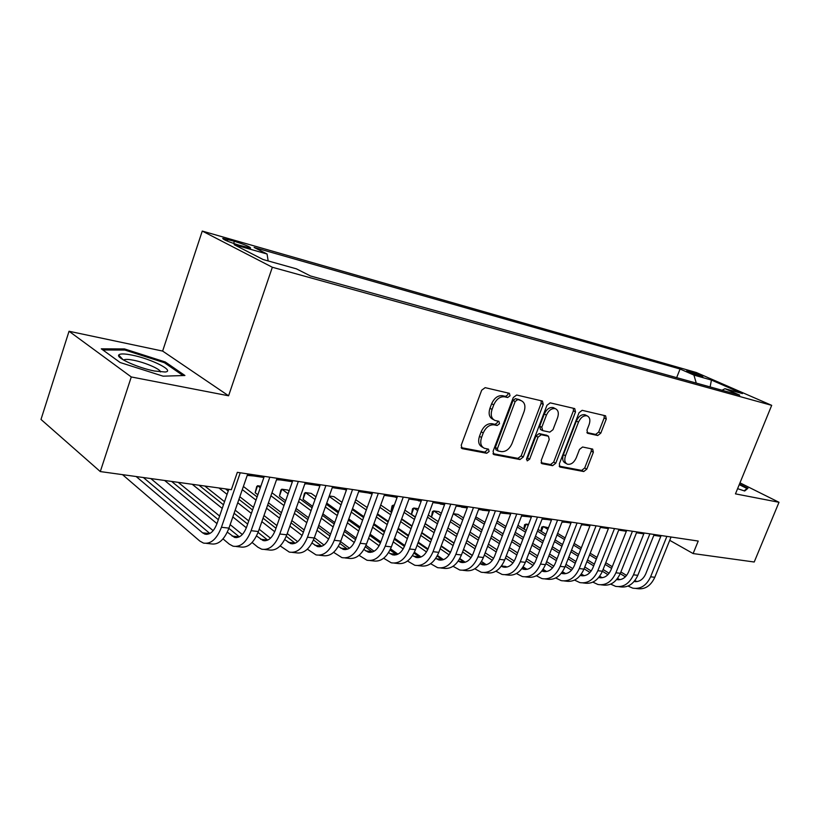 <?xml version="1.0" encoding="UTF-8"?>
<svg xmlns="http://www.w3.org/2000/svg" width="820" height="820" viewBox="0 0 820 820"><rect width="100%" height="100%" fill="white"/><g stroke="black" fill="none" stroke-linecap="round" stroke-linejoin="round"><path stroke-width="1.23" d="M510.04 395.773L509.384 393.323L485.153 387.655L481.688 390.197L461.219 445.229L462.152 448.622L486.742 453.275L489.099 451.492L488.484 449.155L484.394 448.284C480.838 446.49 479.884 442.892 481.545 437.501L483.236 432.991C485.87 427.23 489.489 424.514 494.091 424.852L497.176 425.498L499.534 423.725L498.898 421.336L494.993 420.455C491.344 418.63 490.37 414.951 492.051 409.416L493.753 404.875C496.407 399.073 500.026 396.388 504.607 396.808L507.682 397.526L510.04 395.773M493.609 419.686L492.902 419.307C489.253 417.482 488.269 413.803 489.95 408.288L491.651 403.747C494.296 397.956 497.914 395.281 502.496 395.701L505.571 396.408L507.918 394.666L508 392.995M461.158 447.638L484.681 452.076L487.029 450.303L487.162 448.888M482.918 447.443L482.324 447.095C478.767 445.301 477.814 441.703 479.464 436.322L481.155 431.812C483.79 426.062 487.398 423.356 492 423.694L495.085 424.34L497.443 422.577L497.555 421.039M688.554 371.029L686.781 370.681C688.728 372.075 693.515 374.022 701.151 376.523L702.894 376.862C700.926 375.457 696.139 373.52 688.554 371.029M597.759 435.522L600.793 433.144L606.287 419.02L605.57 415.801L582.159 410.328L579.043 412.716L559.322 463.915L560.039 467.062L583.758 471.541L586.792 469.142L593.362 452.23L592.675 449.093L582.579 447.002L579.514 449.401L576.224 457.888C573.918 462.726 570.986 464.827 567.419 464.202C564.775 462.839 564.139 460.03 565.503 455.776L578.479 422.146C580.745 417.349 583.635 415.258 587.14 415.853C589.887 417.247 590.554 420.137 589.139 424.534L586.976 430.11L587.704 433.319L597.759 435.522L595.648 434.426L598.672 432.058L604.155 417.954L604.227 415.484M735.468 493.865L779 502.291L754.216 562.007L693.125 553.561L698.22 541.056L237.328 472.34L231.342 489.694L100.296 471.572L131.282 376.954L228.585 395.783L272.342 267.258L771.692 405.346L735.468 493.865M543.26 404.434L542.399 401.041L516.661 395.014L513.31 397.505L493.076 451.287L493.937 454.608L519.993 459.538L523.242 457.037L543.26 404.434L541.128 403.348L541.149 400.744M550.189 402.856L574.728 408.596L575.507 411.906L555.755 463.228L552.618 465.678L541.969 463.659L541.21 460.461L549.236 439.499L548.447 436.23L541.231 434.713L538.022 437.173L529.628 459.179L527.209 460.881L526.655 458.616L546.96 405.295L550.189 402.856M239.071 245.19L250.592 248.06C250.1 246.81 244.698 244.565 234.387 241.305L222.753 238.384C223.173 239.624 228.616 241.89 239.071 245.19M272.342 267.258L202.263 231.066L696.293 372.505L771.692 405.346M676.654 377.641L680.067 369.02L254.128 247.466L267.064 254.005L268.171 260.945M680.067 369.02L693.925 375.088L711.442 380.06L742.428 393.569L724.972 388.69L739.742 395.158L310.503 275.971L296.399 268.837L263.066 259.52L234.151 244.667L267.064 254.005M228.585 395.783L162.626 351.073L69.034 331.26L131.282 376.954M69.034 331.26L41 419.44L100.296 471.572M779 502.291L739.978 482.847M162.626 351.073L202.263 231.066M669.714 540.318L693.125 553.561M247.353 475.026L263.886 477.476M276.647 479.372L292.381 481.709M304.938 483.564L319.902 485.788M332.264 487.623L346.522 489.735M358.699 491.549L372.26 493.558M384.252 495.341L397.177 497.258M408.995 499.011L421.306 500.835M432.95 502.568L444.686 504.3M456.156 506.012L467.349 507.662M478.654 509.343L489.314 510.932M500.477 512.582L510.645 514.089M521.643 515.729L531.339 517.164M542.194 518.773L551.44 520.146M562.141 521.735L570.966 523.037M581.524 524.605L589.939 525.856M600.373 527.403L608.389 528.592M618.69 530.12L626.336 531.257M636.505 532.764L643.803 533.851M653.837 535.337L660.807 536.372M724.972 388.69L722.041 390.248M696.262 383.083L693.925 375.088M711.442 380.06L710.099 386.927M163.108 376.175L184.92 375.498L165.291 361.989L124.548 348.941L101.29 348.818L120.161 362.522L163.108 376.175M737.6 488.669L744.693 491.016L747.963 488.289L739.486 484.056M121.391 358.647L121.555 358.114M124.189 350.048L124.548 348.941M164.933 363.065L165.291 361.989M492.984 453.655L517.922 458.359L521.171 455.869L541.128 403.348M517.502 399.781L515.165 401.523L497.422 448.632L498.017 450.949L501.399 451.615C505.889 451.861 509.425 449.175 511.998 443.548L524.072 411.63C525.784 406.136 524.831 402.476 521.212 400.672L515.38 398.674L513.053 400.416L515.165 401.523M497.709 450.774L495.946 449.77L495.352 447.443L513.053 400.416M520.331 400.211L518.568 399.412L520.69 400.519M515.38 398.674L518.568 399.412M541.087 462.736L550.538 464.52L553.674 462.08L573.385 410.82L573.426 408.288M546.714 435.297L539.14 433.575L535.921 436.035L527.547 458.011L529.628 459.179M526.471 459.436L527.547 458.011M557.61 417.616C559.025 413.126 558.297 410.154 555.417 408.708C551.747 408.063 548.744 410.195 546.428 415.115L541.784 427.292L542.789 430.643L549.8 432.14L552.987 429.69L557.61 417.616M554.228 408.093L553.295 407.612C549.625 406.966 546.632 409.098 544.316 414.008L546.428 415.115M542.225 430.397L540.493 429.465L539.683 426.164L544.316 414.008M586.884 432.519L595.648 434.426M585.849 415.207L585.008 414.776C581.503 414.182 578.623 416.273 576.357 421.049L578.479 422.146M566.476 463.679L565.339 463.054C562.694 461.691 562.048 458.882 563.412 454.628L576.357 421.049M559.189 466.149L581.677 470.393L584.701 468.005L591.271 451.113L591.394 448.817M122.518 474.647L199.752 541.015L203.442 543.066C210.801 544.367 216.798 539.099 221.441 527.27L240.25 472.781M206.466 543.383L210.945 543.855C218.315 545.156 224.321 539.919 228.954 528.131L247.742 473.898M228.79 489.345L216.992 523.601C213.897 531.503 209.889 535.019 204.969 534.148L202.571 532.816L136.171 476.533M209.848 533.482L143.367 477.527M132.061 355.121C124.24 353.574 119.781 353.553 118.705 355.07C116.317 358.094 138.467 367.995 154.539 371.019L165.148 372.003C175.511 371.07 151.31 358.842 132.061 355.121M160.494 371.942C160.802 369.277 145.181 362.491 133.67 360.257C128.883 359.314 125.716 359.139 124.168 359.765L123.697 360.103M102.869 349.966L124.886 350.048L164.389 362.696L183.044 375.56M739.25 484.64L746.979 488.505L744.17 490.842M746.6 489.427L746.979 488.505M247.22 475.405L253.687 475.969M276.514 479.761L280.635 479.966M304.794 483.964L306.711 483.831M223.019 538.904L229.303 544.152L233.044 546.181C240.475 547.473 246.502 542.317 251.125 530.694L269.811 477.189M236.088 546.499L240.28 546.94C247.732 548.242 253.769 543.096 258.382 531.534L277.037 478.265M264.276 476.358L246.605 527.076C243.53 534.835 239.512 538.279 234.53 537.407L227.324 532.159M239.286 536.864L228.882 528.346M218.335 519.695L171.616 481.432M216.982 523.621L164.635 480.469M150.798 478.552L213.159 530.663M252.099 542.491L257.849 547.176L261.641 549.185C269.144 550.476 275.192 545.423 279.784 534.005L298.337 481.442M264.716 549.502L268.632 549.912C276.156 551.214 282.213 546.181 286.795 534.814L305.317 482.478M292.771 480.612L275.212 530.427C272.158 538.053 268.119 541.425 263.097 540.554L256.516 535.952M267.72 540.114L258.064 532.405M247.65 524.082L234.1 513.269M223.47 504.782L198.973 485.214M246.348 527.783L232.839 516.928M222.22 508.4L192.218 484.282M178.217 482.344L219.596 516.036M230.164 524.636L242.32 534.527M280.184 545.915L289.286 552.085C296.85 553.377 302.908 548.416 307.479 537.202L325.909 485.553M292.381 552.413L296.051 552.793C303.625 554.084 309.693 549.154 314.265 537.981L332.654 486.557M320.292 484.712L302.867 533.666C299.823 541.159 295.764 544.47 290.7 543.598L284.724 539.58M295.21 543.24L286.252 536.27M275.981 528.254L263.056 518.178M252.56 509.989L238.917 499.359M228.216 491.016L225.49 488.884M274.72 531.729L261.846 521.633M251.371 513.412L237.749 502.732M227.068 494.357L218.94 487.982M204.795 486.024L224.536 501.707M235.176 510.163L248.747 520.936M259.181 529.228L270.477 538.197M307.346 549.195L316.018 554.894C323.633 556.185 329.712 551.317 334.263 540.288L352.549 489.519M319.144 555.222L322.567 555.581C330.193 556.872 336.282 552.024 340.812 541.046L359.078 490.493M346.901 488.679L329.599 536.803C326.575 544.172 322.506 547.422 317.412 546.55L311.989 543.045M321.799 546.264L313.496 539.939M303.38 532.231L291.038 522.822M280.676 514.919L267.668 504.997M257.111 496.94L243.386 486.475M302.129 535.491L289.88 526.091M279.538 518.158L266.551 508.205M256.004 500.118L242.3 489.612M239.819 496.766L253.472 507.365M263.978 515.524L276.924 525.579M287.236 533.574L297.68 541.692M333.617 552.332L341.899 557.61C349.556 558.891 355.644 554.115 360.164 543.281L378.317 493.363M345.035 557.938L348.233 558.276C355.911 559.558 361.999 554.802 366.509 544.008L384.631 494.306M372.639 492.512L355.47 539.837C352.457 547.083 348.387 550.271 343.262 549.4L338.363 546.366M347.536 549.174L339.849 543.455M329.886 536.014L318.109 527.219M307.879 519.583L295.466 510.317M285.042 502.537L271.953 492.758M260.852 486.209L257.593 485.737L255.163 492.728L257.859 494.778M328.646 539.068L317.002 530.325M306.782 522.658L294.39 513.361M283.976 505.54L270.918 495.741M260.299 487.777L257.593 485.737L256.701 486.588L255.163 492.728M268.437 502.814L281.455 512.705M291.828 520.587L304.179 529.966M314.357 537.705L323.992 545.023M344.543 489.448L346.378 490.124M359.037 555.345L366.95 560.234C374.658 561.526 380.746 556.831 385.236 546.171L403.255 497.084M370.107 560.572L373.09 560.88C380.808 562.172 386.896 557.497 391.386 546.878L409.364 497.996M397.556 496.233L380.511 542.768C377.518 549.902 373.438 553.028 368.282 552.157L363.885 549.554M372.464 551.993L365.341 546.817M355.542 539.642L344.297 531.411M334.201 524.011L322.352 515.339M312.071 507.805L299.587 498.673M289.101 490.995L287.82 490.053L281.865 489.202L279.446 496.09L285.678 500.733M354.301 542.502L343.231 534.353M333.145 526.932L321.317 518.24M311.046 510.675L298.582 501.512M288.117 493.804L281.865 489.202L280.901 490.032L279.446 496.09M296.112 508.492L308.535 517.738M318.775 525.364L330.552 534.138M340.607 541.62L349.453 548.201M368.446 492.994L372.116 493.968M383.657 558.236L391.222 562.786C398.961 564.068 405.059 559.466 409.518 548.98L427.404 500.682M394.389 563.125L397.177 563.412C404.916 564.693 411.015 560.111 415.473 549.666L433.319 501.563M421.685 499.831L404.762 545.618C401.79 552.629 397.71 555.693 392.534 554.832L388.598 552.608M396.613 554.709L390.033 550.035M380.388 543.096L369.656 535.388M359.683 528.223L348.377 520.106M338.229 512.808L326.319 504.249M315.977 496.817L311.221 493.404L305.43 492.574L303.031 499.349L312.594 506.34M379.137 545.782L368.631 538.197M358.668 531.001L347.383 522.863M337.245 515.534L325.356 506.955M315.023 499.503L305.43 492.574L304.404 493.373L303.031 499.349M322.885 513.853L334.734 522.514M344.841 529.894L356.095 538.104M365.997 545.341L374.084 551.245M391.632 496.438L397.136 497.361M407.509 561.024L414.756 565.257C422.515 566.538 428.614 562.007 433.052 551.686L450.795 504.167M417.933 565.595L420.527 565.861C428.296 567.143 434.385 562.633 438.813 552.352L456.525 505.028M445.055 503.316L428.265 548.375C425.303 555.273 421.234 558.287 416.037 557.426L412.532 555.55M420.024 557.344L413.946 553.121M404.444 546.417L394.215 539.191M384.365 532.231L373.582 524.615M363.557 517.543L352.2 509.527M342.002 502.322L333.965 496.653L329.281 495.977M403.194 548.928L393.231 541.856M383.391 534.886L372.618 527.25M362.614 520.146L351.267 512.1M341.079 504.874L329.127 496.407M326.739 503.09L338.65 511.639M348.808 518.916L360.113 527.034M370.097 534.189L380.828 541.887M390.576 548.877L397.946 554.166M414.141 499.769L420.086 500.651M430.633 563.709L437.572 567.655C445.352 568.926 451.451 564.478 455.858 554.32L473.468 507.549M440.76 567.993L443.169 568.239C450.959 569.51 457.047 565.082 461.445 554.966L479.023 508.379M467.707 506.688L451.041 551.04C448.109 557.836 444.04 560.798 438.823 559.937L435.738 558.379M442.718 559.896L437.121 556.083M427.763 549.584L418.015 542.819M408.288 536.065L397.997 528.91M388.096 522.043L377.261 514.519M367.196 507.529L355.726 499.759M426.513 551.952L417.062 545.361M407.356 538.596L397.075 531.422M387.183 524.534L376.359 516.989M366.304 509.978L354.906 502.024M352.518 508.636L363.885 516.651M373.91 523.713L384.703 531.319M394.553 538.268L404.803 545.495M414.377 552.249L421.07 556.964M440.258 504.003L444.532 504.72M435.994 503.019L441.949 503.9M453.05 566.292L459.702 569.982C467.513 571.243 473.601 566.876 477.968 556.872L495.444 510.829M462.9 570.31L465.135 570.546C472.945 571.817 479.034 567.46 483.4 557.497L500.835 511.629M489.683 509.968L473.15 553.633C470.229 560.316 466.16 563.237 460.932 562.376L458.236 561.116M464.745 562.366L459.6 558.943M450.375 552.629L441.088 546.284M431.484 539.724L421.654 533M411.886 526.327L401.544 519.265M391.611 512.469L380.726 505.028M449.114 554.853L440.176 548.723M430.582 542.143L420.762 535.399M411.005 528.705L400.672 521.622M390.75 514.806L379.875 507.344M377.497 513.884L388.332 521.397M398.233 528.264L408.534 535.409M418.261 542.153L428.04 548.939M437.449 555.468L443.476 559.65M461.506 507.149L467.246 507.918M457.222 506.165L463.197 507.047M474.811 568.783L481.196 572.237C489.007 573.498 495.085 569.203 499.431 559.353L516.774 514.007M484.394 572.575L486.465 572.79C494.286 574.051 500.364 569.767 504.7 559.957L522.002 514.786M511.003 513.146L494.593 556.155C491.692 562.735 487.633 565.595 482.396 564.744L480.069 563.74M486.127 564.765L481.412 561.69M472.299 555.55L463.464 549.605M453.983 543.219L444.594 536.905M434.959 530.417L425.078 523.765M415.279 517.164L404.885 510.173M394.246 505.263L393.313 505.13L390.976 511.526L391.755 512.059M471.039 557.651L462.593 551.932M453.111 545.536L443.743 539.201M434.108 532.692L424.247 526.03M414.448 519.409L404.075 512.397M394.102 505.653L393.313 505.13L392.062 505.848L390.976 511.526M401.697 518.855L412.04 525.917M421.808 532.59L431.638 539.304M441.242 545.864L450.559 552.229M459.815 558.553L465.217 562.233M482.139 510.204L488.904 510.87M478.593 509.527L483.841 510.112M495.926 571.202L502.055 574.43C509.876 575.681 515.944 571.458 520.269 561.751L537.469 517.092M505.253 574.758L507.18 574.963C515.001 576.214 521.069 572.011 525.384 562.346L542.543 517.851M531.698 516.231L515.411 558.594C512.541 565.072 508.482 567.891 503.244 567.04L501.266 566.261M506.893 567.081L505.971 566.589M493.578 558.369L485.184 552.793L493.578 558.358M475.815 546.581L466.857 540.626L475.815 546.571M447.915 528.049L457.334 534.312L447.904 528.059M441.314 513.34L438.679 511.608L433.77 510.911L431.453 517.133L438.228 521.633L428.317 515.052M418.395 508.707L413.813 508.051L411.486 514.365L415.351 516.969M492.328 560.337L484.343 555.027M474.985 548.795L466.026 542.83M456.514 536.495L447.095 530.222M437.429 523.775L427.527 517.184M417.687 510.634L413.813 508.051L412.521 508.759L411.486 514.365M425.16 523.57L435.03 530.212M444.676 536.7L454.065 543.024M463.546 549.41L472.392 555.365M481.514 561.495L486.301 564.724M516.436 573.528L522.33 576.552C530.15 577.803 536.208 573.651 540.503 564.088L557.569 520.085M525.528 576.89L527.301 577.075C535.132 578.326 541.19 574.184 545.464 564.662L562.499 520.823M551.788 519.224L535.634 560.962C532.774 567.348 528.726 570.125 523.488 569.275L521.868 568.68M527.065 569.336L523.119 566.886M514.242 561.075L506.268 555.857M497.012 549.8L488.453 544.193M479.054 538.043L470.055 532.149M460.502 525.886L451.041 519.695M512.992 562.94L505.458 557.989M496.213 551.922L487.654 546.304M478.265 540.134L469.276 534.22M459.723 527.957L450.272 521.745M440.565 515.37L433.77 510.911L432.427 511.588L431.453 517.133M536.362 575.784L542.02 578.623C549.851 579.863 555.899 575.773 560.152 566.364L577.085 522.996M545.228 578.961L546.858 579.135C554.689 580.375 560.726 576.296 564.98 566.917L581.882 523.713M571.314 522.135L555.284 563.268C552.444 569.562 548.406 572.288 543.168 571.448L541.887 571.017M546.663 571.53L543.076 569.346M534.312 563.678L526.747 558.799M517.605 552.885L509.435 547.606M500.138 541.61L491.549 536.054M482.109 529.956L473.089 524.123M463.495 517.922L457.99 514.365L453.286 513.699M533.061 565.451L525.958 560.839M516.826 554.925L508.656 549.625M499.38 543.609L490.79 538.053M481.36 531.934L472.34 526.091M462.757 519.87L453.275 513.73M502.209 513.177L508.83 513.822M500.323 512.971L503.9 513.094M521.725 516.067L528.213 516.702M521.51 516.057L523.416 515.985M542.071 519.08L547.063 519.501M555.724 577.967L561.177 580.632C568.998 581.872 575.035 577.844 579.258 568.567L596.058 525.825M564.375 580.97L565.882 581.124C573.703 582.364 579.73 578.356 583.953 569.111L600.722 526.522M590.287 524.964L574.389 565.503C571.571 571.714 567.532 574.4 562.294 573.559L561.351 573.262M565.728 573.651L562.479 571.735M553.807 566.2L546.643 561.628M537.612 555.857L529.802 550.876M520.628 545.023L512.428 539.785M503.101 533.841L494.48 528.336M485.009 522.299L475.805 516.907M552.567 567.87L545.884 563.596M536.854 557.815L529.054 552.823M519.89 546.95L511.69 541.702M502.383 535.747L493.763 530.232M484.302 524.175L475.251 518.383M561.997 522.114L565.421 522.217M574.553 580.078L579.801 582.589C587.622 583.819 593.639 579.863 597.831 570.71L614.498 528.572M582.999 582.928L584.383 583.071C592.204 584.301 598.21 580.355 602.403 571.232L619.028 529.249M608.737 527.711L592.962 567.686C590.164 573.805 586.146 576.45 580.909 575.609L580.283 575.435M584.27 575.722L581.339 574.031M572.77 568.629L565.984 564.355M557.057 558.727L549.605 554.023M540.534 548.303L532.703 543.363M523.498 537.561L515.267 532.375M505.919 526.471L497.268 521.018M571.53 570.218L565.246 566.241M556.329 560.603L548.877 555.888M539.816 550.159L531.995 545.208M522.791 539.386L514.57 534.189M505.222 528.285L496.582 522.811M581.4 524.933L583.286 524.872M592.87 582.128L597.923 584.496C605.744 585.716 611.74 581.821 615.902 572.79L632.435 531.247M601.121 584.834L602.382 584.957C610.193 586.187 616.189 582.303 620.351 573.303L636.843 531.903M626.685 530.386L611.033 569.808C608.255 575.835 604.248 578.438 599.01 577.608L598.702 577.526M602.31 577.731L599.686 576.265M591.199 570.976L584.793 566.979M575.968 561.474L568.844 557.036M559.886 551.46L552.413 546.797M543.311 541.118L535.46 536.218M526.225 530.468L517.973 525.323M589.98 572.483L584.076 568.793M575.261 563.278L568.147 558.83M559.199 553.233L551.716 548.57M542.635 542.881L534.784 537.971M525.558 532.211L517.307 527.045M506.237 525.63L507.631 521.991M610.695 584.117L615.574 586.351C623.374 587.561 629.35 583.717 633.491 574.82L649.891 533.851M618.762 586.679L619.91 586.802C627.71 588.012 633.675 584.188 637.816 575.322L654.175 534.486M644.151 532.99L628.612 571.868C625.855 577.813 621.867 580.375 616.64 579.555L618.741 579.781M619.869 579.689L617.532 578.428M609.137 573.252L603.079 569.51M594.367 564.139L587.561 559.937M578.715 554.484L571.571 550.076M562.582 544.541L555.078 539.909M545.966 534.291L538.084 529.423M528.541 524.441L526.122 524.103L524.175 529.187M607.928 574.687L602.393 571.263M593.68 565.872L586.884 561.669M578.038 556.206L570.894 551.788M561.925 546.233L554.422 541.6M545.31 535.962L537.438 531.093M528.182 525.374L526.122 524.103L524.595 524.697L523.826 528.972M607.466 528.459L608.317 528.787M628.038 586.054L632.743 588.155C640.543 589.365 646.498 585.572 650.608 576.798L666.875 536.382M635.93 588.483L636.976 588.596C644.766 589.805 650.711 586.034 654.811 577.28L671.057 537.008M661.145 535.532L645.74 573.877C643.085 579.596 639.2 582.149 634.096 581.513M636.976 581.595L634.905 580.519M626.593 575.445L620.883 571.96M612.263 566.702L605.765 562.735M597.021 557.405L590.195 553.233M581.329 547.822L574.164 543.445M565.154 537.951L557.631 533.359M548.477 527.772L543.24 526.543L541.343 531.442M625.393 576.808L620.207 573.641M611.597 568.373L605.109 564.406M596.365 559.055L589.549 554.884M580.683 549.461L573.528 545.074M564.519 539.57L557.005 534.968M547.862 529.371L543.24 526.543L541.682 527.127L540.923 531.186M227.263 241.08L227.816 239.43M233.659 243.478L234.387 241.305M502.496 395.701L504.607 396.808M491.651 403.747L493.753 404.875M489.95 408.288L492.051 409.416M495.085 424.34L497.176 425.498M492 423.694L494.091 424.852M481.155 431.812L483.236 432.991M479.464 436.322L481.545 437.501M484.681 452.076L486.742 453.275M461.455 448.13L462.418 448.694M505.571 396.408L507.682 397.526M521.171 455.869L523.242 457.037M517.922 458.359L519.993 459.538M493.291 454.167L494.183 454.68M495.352 447.443L497.422 448.632M573.385 410.82L575.507 411.906M553.674 462.08L555.755 463.228M550.538 464.52L552.618 465.678M541.405 463.279L542.194 463.72M546.151 435.051L548.252 436.178M539.14 433.575L541.231 434.713M535.921 436.035L538.022 437.173M539.683 426.164L541.784 427.292M587.253 433.052L587.868 433.37M563.412 454.628L565.503 455.776M591.271 451.113L593.362 452.23M584.701 468.005L586.792 469.142M581.677 470.393L583.758 471.541M559.517 466.703L560.255 467.113M604.155 417.954L606.287 419.02M598.672 432.058L600.793 433.144M221.441 527.27L228.954 528.131M202.571 532.816L209.633 533.605M251.125 530.694L258.382 531.534M232.101 536.095L239.235 536.885M279.784 534.005L286.795 534.814M260.627 539.263L267.617 540.031M307.479 537.202L314.265 537.981M288.22 542.317L294.974 543.066M334.263 540.288L340.812 541.046M314.901 545.279L321.44 546.007M360.164 543.281L366.509 544.008M340.731 548.139L347.055 548.846M385.236 546.171L391.386 546.878M365.74 550.917L371.87 551.593M409.518 548.98L415.473 549.666M389.971 553.602L395.916 554.258M433.052 551.686L438.813 552.352M413.464 556.206L419.225 556.852M455.858 554.32L461.445 554.966M436.25 558.738L441.836 559.353M477.968 556.872L483.4 557.497M458.349 561.188L463.771 561.792M499.431 559.353L504.7 559.957M480.161 563.606L485.071 564.15M520.269 561.751L525.384 562.346M501.481 565.974L505.755 566.446M540.503 564.088L545.464 564.662M522.176 568.27L525.856 568.68M560.152 566.364L564.98 566.917M542.286 570.495L545.392 570.843M579.258 568.567L583.953 569.111M561.813 572.668L564.385 572.944M597.831 570.71L602.403 571.232M580.806 574.769L582.866 574.994M615.902 572.79L620.351 573.303M599.276 576.819L600.855 576.993M633.491 574.82L637.816 575.322M617.234 578.807L618.362 578.941M650.608 576.798L654.811 577.28M634.721 580.755L635.408 580.826M519.091 399.565L521.212 400.672M546.345 435.102L548.447 436.23M553.295 407.612L555.417 408.708M585.008 414.776L587.14 415.853M204.969 534.148L206.958 534.363M123.082 359.744L118.705 355.07M124.004 360.287L124.168 359.765M234.53 537.407L236.539 537.623M263.097 540.554L265.127 540.78M290.7 543.598L292.75 543.824M317.412 546.55L319.472 546.776M343.262 549.4L345.333 549.625M368.282 552.157L370.363 552.383M392.534 554.832L394.625 555.058M395.875 497.422L397.054 497.596M416.037 557.426L418.128 557.651M418.395 500.764L421.183 501.174M438.823 559.937L440.924 560.173M460.932 562.376L463.044 562.612M482.396 564.744L484.507 564.98M503.244 567.04L505.356 567.276M523.488 569.275L525.599 569.51M543.168 571.448L545.279 571.683M562.294 573.559L564.406 573.795M580.909 575.609L583.02 575.845M599.01 577.608L601.121 577.844M634.126 581.482L635.9 581.677"/></g></svg>
